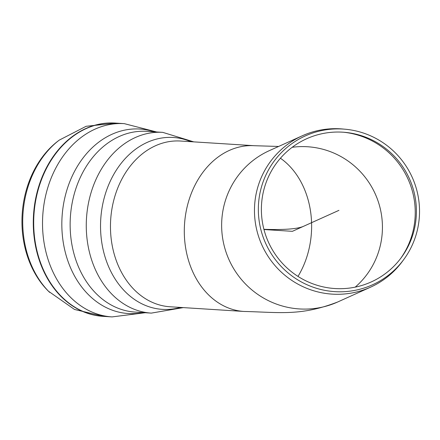 <?xml version="1.0" encoding="UTF-8"?>
<svg xmlns="http://www.w3.org/2000/svg" width="440" height="440" viewBox="0 0 440 440"><rect width="100%" height="100%" fill="white"/><g stroke="black" fill="none" stroke-linecap="round" stroke-linejoin="round"><path stroke-width="0.66" d="M49.583 292.341A92.191 71.957 93.6 0 1 24.915 199.056A92.191 71.957 93.6 0 1 59.235 140.129L57.965 141.103A90.921 70.967 93.6 0 0 24.118 199.221A90.921 70.967 93.6 0 0 48.444 291.214L74.503 309.463L103.829 316.388M343.756 132.248A79.904 78.639 -114.3 0 1 413.743 227.893A79.904 78.639 -114.3 0 1 400.653 258.451M414.937 226.479A78.54 77.303 -114.3 0 1 401.368 257.483A78.54 77.303 -114.3 0 1 268.422 242.138A78.54 77.303 -114.3 0 1 344.955 132.352A78.54 77.303 -114.3 0 1 414.937 226.479M418 227.101A81.664 80.371 -114.3 0 1 403.898 259.336A81.664 80.371 -114.3 0 1 265.666 243.381A81.664 80.371 -114.3 0 1 345.235 129.228A81.664 80.371 -114.3 0 1 418 227.101M403.898 259.336L402.457 261.3A83.034 81.725 -114.3 0 1 370.535 287.183A83.034 81.725 -114.3 0 1 261.91 245.075A83.034 81.725 -114.3 0 1 302.28 135.79A83.034 81.725 -114.3 0 1 342.815 129.008L345.235 129.228M263.912 229.317A258.506 26.78 -168.9 0 0 303.584 226.287M338.938 210.347L292.402 231.325L263.967 229.526M280.429 158.23A79.904 62.365 -86.4 0 1 309.727 245.691A79.904 62.365 -86.4 0 1 297.99 276.403M355.212 287.133A79.904 78.639 65.7 0 0 380.936 242.682A79.904 78.639 65.7 0 0 292.171 147.301M243.936 311.454L170.099 306.774A83.034 64.812 93.6 0 1 112.437 206.129A83.034 64.812 93.6 0 1 180.609 141.037L254.441 145.717A83.034 64.812 93.6 0 0 186.274 210.81A83.034 64.812 93.6 0 0 243.936 311.454C280.011 312.318 300.663 316.272 337.711 301.983A83.034 81.725 -114.3 0 1 252.808 290.67A83.034 81.725 -114.3 0 1 223.196 209.248A83.034 81.725 -114.3 0 1 269.456 150.59L302.28 135.79M112.057 316.91L103.224 316.349A96.822 75.57 -86.4 0 1 35.992 198.99A96.822 75.57 -86.4 0 1 115.478 123.09L124.311 123.651A96.822 75.57 93.6 0 0 44.819 199.551A96.822 75.57 93.6 0 0 112.057 316.91L145.167 312.73M115.962 123.123A96.828 75.576 93.6 0 0 35.585 198.963A96.828 75.576 93.6 0 0 103.708 316.377M154.242 131.829A92.433 72.149 93.6 0 0 64.026 201.498A92.433 72.149 93.6 0 0 142.78 312.576M72.287 202.334A90.558 70.68 93.6 0 0 135.031 312.087A90.558 70.68 93.6 0 0 135.174 312.092L151.299 313.115A90.558 70.68 93.6 0 1 88.418 203.357A90.558 70.68 93.6 0 1 162.762 132.369L146.63 131.346A90.558 70.68 93.6 0 0 146.487 131.34A90.558 70.68 93.6 0 0 72.287 202.334M190.883 141.691A86.119 67.221 93.6 0 0 102.581 204.99A86.119 67.221 93.6 0 0 180.378 307.423M254.441 145.717L278.625 146.454M59.235 140.135L86.119 126.291L116.083 123.129M124.311 123.651L156.629 131.984M183.271 307.61L151.299 313.115M193.776 141.873L162.762 132.369M370.535 287.183L337.711 301.983"/></g></svg>
